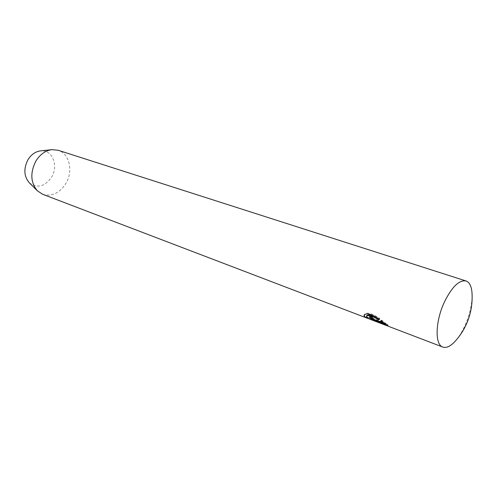 <?xml version="1.0" encoding="UTF-8"?>
<svg xmlns="http://www.w3.org/2000/svg" width="497" height="497" viewBox="0 0 497 497"><rect width="100%" height="100%" fill="white"/><g stroke="black" fill="none" stroke-linecap="round" stroke-linejoin="round"><path stroke-width="0.37" stroke-dasharray="2.48 1.86" d="M472.026 293.155C472.398 303.282 469.963 314.266 464.726 326.094C461.862 332.3 458.663 337.364 455.134 341.302M29.292 182.766C37.312 188.618 44.755 186.735 51.613 177.125C58.839 165.619 52.148 149.156 40.474 150.877M42.705 194.29C51.856 196.831 59.597 193.203 65.921 183.405C73.382 171.136 69.493 153.511 58.149 150.262M370.222 319.347C376.235 321.143 385.473 324.665 385.305 325.113M387.759 326.044L387.784 326.044C388.772 325.144 375.465 320.329 367.842 318.44M382.808 322.037L373.589 318.534L372.042 317.353L372.8 317.397L372.452 318.117M372.8 317.397L372.091 316.067L371.737 316.8M372.091 316.067L369.768 316.055L369.793 316.508M371.688 318.173L382.553 322.572M384.361 323.255L386.473 324.063L386.132 324.777M386.473 324.063L381.92 320.174L381.572 320.907M381.92 320.174L380.857 320.497L380.509 321.224M380.857 320.497L381.441 320.95M379.006 318.912L379.901 318.565C372.116 313.296 366.966 311.892 364.463 314.359C364.053 315.471 365.258 316.583 368.091 317.689C375.689 319.521 389.163 324.33 388.132 325.311L385.66 324.386C385.945 323.951 376.527 320.366 370.458 318.589C367.681 317.527 366.438 316.539 366.73 315.638M385.641 324.361L385.38 324.908M373.228 319.627L372.967 320.174M372.185 319.037L371.843 319.739M387.411 324.833L387.07 325.554M379.901 318.565L379.54 319.31M373.589 318.534L373.247 319.248M369.768 316.055L369.42 316.775M388.095 325.318L385.66 324.386L385.411 324.92M364.463 314.359L364.121 315.073M388.132 325.311L387.784 326.044M370.451 318.589L368.091 317.689"/><path stroke-width="0.75" d="M444.616 301.573C452.127 286.663 459.265 279.792 466.018 280.96C469.541 282.277 471.541 286.347 472.026 293.155C472.659 304.114 470.721 314.582 466.205 324.553C463.372 330.691 459.682 336.276 455.134 341.302C450.499 346.322 446.393 348.242 442.821 347.074C434.639 344.788 435.31 320.907 444.616 301.573M466.018 280.96L58.149 150.262L51.93 149.653L40.474 150.877C35.368 151.585 31.181 154.561 27.925 159.804C23.465 168.719 23.918 176.373 29.292 182.766L37.461 190.879L42.705 194.29L367.842 318.44C364.947 317.31 363.705 316.185 364.121 315.073C366.606 312.65 371.744 314.067 379.54 319.31L378.441 319.72C372.191 315.856 368.178 314.731 366.388 316.347C366.096 317.254 367.376 318.254 370.222 319.347L442.821 347.074M51.93 149.653C45.395 150.554 40.015 154.405 35.796 161.208C30.037 172.788 30.59 182.679 37.461 190.879M372.452 318.117L371.694 318.074L373.247 319.248L382.466 322.758L380.509 321.224L381.572 320.907L386.132 324.777L374.123 320.205C371.141 319.024 369.569 317.881 369.42 316.775L371.737 316.8L372.452 318.117M381.441 320.95L382.808 322.037L382.466 322.758M369.793 316.508L371.688 318.173M382.553 322.572L384.361 323.255M366.382 316.347L366.73 315.638C368.532 313.992 372.551 315.11 378.789 318.993L378.441 319.72M374.378 319.677L374.123 320.205M372.029 317.378L371.694 318.074"/></g></svg>
